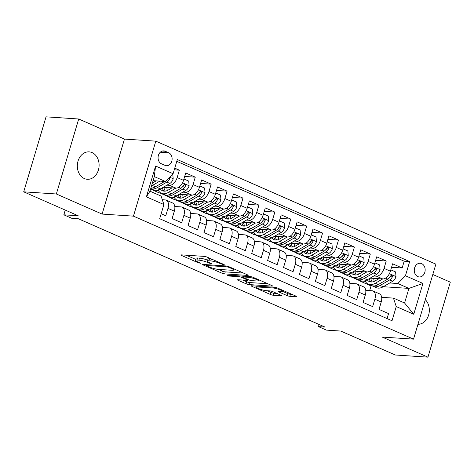 <?xml version="1.0" encoding="UTF-8"?>
<svg xmlns="http://www.w3.org/2000/svg" width="474" height="474" viewBox="0 0 474 474"><rect width="100%" height="100%" fill="white"/><g stroke="black" fill="none" stroke-linecap="round" stroke-linejoin="round"><path stroke-width="0.71" d="M224.036 264.877L224.356 264.818L223.841 264.456L207.245 257.169A2.103 0.355 -163.4 0 0 204.401 256.398L181.323 254.876A2.103 0.355 -163.4 0 0 180.867 254.959A2.103 0.355 -163.4 0 0 181.607 255.474L198.203 262.762L200.514 263.242L197.848 261.938A6.737 1.138 -163.4 0 1 195.495 260.285A6.737 1.138 -163.4 0 1 196.953 260.013L198.873 260.143A6.737 1.138 -163.4 0 1 207.979 262.608L212.115 264.089L209.769 262.726A6.737 1.138 -163.4 0 1 207.416 261.067A6.737 1.138 -163.4 0 1 208.874 260.801L210.8 260.925A6.737 1.138 -163.4 0 1 219.9 263.39L224.036 264.877M92.086 152.604A13.734 10.878 93.8 0 0 89.118 151.876A13.734 10.878 93.8 0 0 77.594 162.955A13.734 10.878 93.8 0 0 84.348 178.55A13.734 10.878 93.8 0 0 87.317 179.279A13.734 10.878 93.8 0 0 98.841 168.193A13.734 10.878 93.8 0 0 92.086 152.604M421.653 263.621A6.867 5.439 93.8 0 0 420.171 263.254A6.867 5.439 93.8 0 0 414.406 268.794A6.867 5.439 93.8 0 0 417.784 276.591A6.867 5.439 93.8 0 0 419.265 276.958A6.867 5.439 93.8 0 0 425.03 271.412A6.867 5.439 93.8 0 0 421.653 263.621M287.013 295.563A2.103 0.355 -163.4 0 0 289.857 296.333L296.327 296.76A2.103 0.355 -163.4 0 0 296.783 296.677A2.103 0.355 -163.4 0 0 296.049 296.161L277.616 288.068A2.103 0.355 -163.4 0 0 274.772 287.297L251.694 285.775A2.103 0.355 -163.4 0 0 251.238 285.858A2.103 0.355 -163.4 0 0 251.978 286.379L270.411 294.473A2.103 0.355 -163.4 0 0 273.255 295.243L281.07 295.758A2.103 0.355 -163.4 0 0 281.526 295.669A2.103 0.355 -163.4 0 0 280.792 295.154L272.906 291.694A2.103 0.355 -163.4 0 0 270.062 290.923L266.181 290.663A5.635 0.948 -163.4 0 1 260.054 289.187A5.635 0.948 -163.4 0 1 256.606 287.22A5.635 0.948 -163.4 0 1 257.826 286.995L273.018 287.996A5.635 0.948 -163.4 0 1 279.145 289.472A5.635 0.948 -163.4 0 1 282.593 291.439A5.635 0.948 -163.4 0 1 281.372 291.664L278.842 291.498A2.103 0.355 -163.4 0 0 278.386 291.587A2.103 0.355 -163.4 0 0 279.121 292.103L287.013 295.563L287.617 293.536A2.103 0.355 -163.4 0 0 290.461 294.307L292.073 294.413M56.353 193.984L102.106 214.076L124.461 139.089L78.708 118.998L56.353 193.984L23.7 191.834L78.204 215.765L63.842 214.823L71.793 218.313L78.328 218.745L324.992 327.06L318.463 326.627L326.42 330.123L340.788 331.071L395.292 355.002L427.945 357.159L450.3 282.166L432.809 274.487M102.106 214.076L133.449 216.144L413.535 339.135L382.192 337.067L427.945 357.159M247.748 275.43A2.103 0.355 -163.4 0 0 248.204 275.347A2.103 0.355 -163.4 0 0 247.469 274.831L229.037 266.738A2.103 0.355 -163.4 0 0 226.193 265.967L203.115 264.445A2.103 0.355 -163.4 0 0 202.659 264.528A2.103 0.355 -163.4 0 0 203.393 265.043L221.826 273.137A2.103 0.355 -163.4 0 0 224.67 273.907L247.748 275.43L247.866 275.027M253.323 277.403L271.756 285.496A2.103 0.355 -163.4 0 1 272.497 286.012A2.103 0.355 -163.4 0 1 272.04 286.095L248.963 284.578A2.103 0.355 -163.4 0 1 246.119 283.802L238.232 280.341A2.103 0.355 -163.4 0 1 237.492 279.826A2.103 0.355 -163.4 0 1 237.948 279.737L247.309 280.353A2.103 0.355 -163.4 0 0 247.766 280.27A2.103 0.355 -163.4 0 0 247.031 279.755L241.793 277.456A2.103 0.355 -163.4 0 0 238.949 276.686L229.209 276.046L227.022 275.086L250.479 276.632A2.103 0.355 -163.4 0 1 253.323 277.403M23.7 191.834L46.055 116.841L78.708 118.998M391.565 267.295L402.153 267.994L392.608 263.799L390.404 271.199L384.035 268.403A8.579 5.03 113.7 0 1 376.397 276.164L373.814 275.992M375.651 260.309L386.239 261.008L376.694 256.813L374.49 264.208L368.12 261.417A8.579 5.03 113.7 0 1 360.483 269.179L357.9 269.007M359.736 253.317L370.33 254.017L360.779 249.822L358.575 257.222L352.206 254.425A8.579 5.03 113.7 0 1 344.568 262.187L341.985 262.021M343.822 246.332L354.416 247.031L344.865 242.836L342.661 250.236L336.291 247.44A8.579 5.03 113.7 0 1 328.654 255.202L326.071 255.03M327.907 239.34L338.501 240.04L328.95 235.851L326.746 243.245L320.383 240.448A8.579 5.03 113.7 0 1 312.739 248.216L310.156 248.044M311.993 232.355L322.587 233.054L313.036 228.859L310.831 236.259L304.468 233.463A8.579 5.03 113.7 0 1 296.825 241.225L294.241 241.053M296.078 225.369L306.672 226.062L297.121 221.873L294.917 229.268L288.553 226.477A8.579 5.03 113.7 0 1 280.91 234.239L278.327 234.067M280.17 218.378L290.758 219.077L281.206 214.882L279.002 222.282L272.639 219.486A8.579 5.03 113.7 0 1 264.996 227.247L262.412 227.082M264.255 211.392L274.843 212.091L265.292 207.896L263.088 215.297L256.724 212.5A8.579 5.03 113.7 0 1 249.081 220.262L246.498 220.09M248.34 204.401L258.928 205.1L249.383 200.911L247.173 208.305L240.81 205.509A8.579 5.03 113.7 0 1 233.167 213.27L230.583 213.104M232.426 197.415L243.014 198.114L233.469 193.919L231.259 201.32L224.895 198.523A8.579 5.03 113.7 0 1 217.252 206.285L214.669 206.113M216.511 190.429L227.099 191.123L217.554 186.934L215.344 194.328L208.981 191.537A8.579 5.03 113.7 0 1 201.343 199.299L198.76 199.127M200.597 183.438L211.185 184.137L201.64 179.942L199.436 187.343L193.066 184.546A8.579 5.03 113.7 0 1 185.429 192.308L182.846 192.142M184.682 176.452L195.27 177.152L185.725 172.957L183.521 180.351A8.579 5.03 113.7 0 1 175.878 188.119L163.246 187.283M161.16 213.744L165.764 215.765L167.968 208.364A8.579 5.03 113.7 0 0 166.196 200.164A8.579 5.03 113.7 0 0 165.159 199.915L162.309 199.726M166.196 200.164L172.56 202.955A8.579 5.03 113.7 0 1 174.337 211.161L172.127 218.555L181.678 222.75L183.882 215.356A8.579 5.03 113.7 0 0 182.111 207.15A8.579 5.03 113.7 0 0 181.074 206.901L174.782 206.486M182.111 207.15L188.474 209.946A8.579 5.03 -66.3 0 1 190.252 218.147L188.042 225.547L197.593 229.736L199.797 222.342A8.579 5.03 113.7 0 0 198.025 214.141A8.579 5.03 113.7 0 0 196.988 213.893L190.696 213.472M198.025 214.141L204.389 216.932A8.579 5.03 -66.3 0 1 206.16 225.138L203.956 232.533L213.507 236.727L215.711 229.327A8.579 5.03 113.7 0 0 213.94 221.127A8.579 5.03 113.7 0 0 212.903 220.878L206.611 220.463M213.94 221.127L220.303 223.924A8.579 5.03 -66.3 0 1 222.075 232.124L219.871 239.524L229.422 243.713L231.626 236.319A8.579 5.03 113.7 0 0 229.854 228.113A8.579 5.03 113.7 0 0 228.818 227.864L222.525 227.449M229.854 228.113L236.218 230.909A8.579 5.03 -66.3 0 1 237.989 239.115L235.785 246.51L245.336 250.705L247.541 243.304A8.579 5.03 113.7 0 0 245.769 235.104A8.579 5.03 113.7 0 0 244.732 234.855L238.44 234.44M245.769 235.104L252.132 237.901A8.579 5.03 -66.3 0 1 253.904 246.101L251.7 253.495L261.251 257.69L263.455 250.296A8.579 5.03 113.7 0 0 261.678 242.09A8.579 5.03 113.7 0 0 260.647 241.841L254.354 241.426M261.678 242.09L268.047 244.886A8.579 5.03 -66.3 0 1 269.819 253.086L267.614 260.487L277.16 264.682L279.37 257.281A8.579 5.03 113.7 0 0 277.592 249.081A8.579 5.03 113.7 0 0 276.561 248.832L270.269 248.417M277.592 249.081L283.962 251.872A8.579 5.03 -66.3 0 1 285.733 260.078L283.529 267.472L293.074 271.667L295.284 264.267A8.579 5.03 113.7 0 0 293.507 256.067A8.579 5.03 113.7 0 0 292.476 255.818L286.183 255.403M293.507 256.067L299.876 258.863A8.579 5.03 -66.3 0 1 301.648 267.063L299.444 274.464L308.989 278.653L311.199 271.258A8.579 5.03 113.7 0 0 309.421 263.052A8.579 5.03 113.7 0 0 308.39 262.803L302.092 262.389M309.421 263.052L315.791 265.849A8.579 5.03 -66.3 0 1 317.562 274.055L315.358 281.449L324.903 285.644L327.107 278.244A8.579 5.03 113.7 0 0 325.336 270.044A8.579 5.03 113.7 0 0 324.305 269.795L318.007 269.38M325.336 270.044L331.699 272.84A8.579 5.03 -66.3 0 1 333.477 281.041L331.273 288.441L340.818 292.63L343.022 285.235A8.579 5.03 113.7 0 0 341.25 277.029A8.579 5.03 113.7 0 0 340.219 276.78L333.921 276.366M341.25 277.029L347.614 279.826A8.579 5.03 -66.3 0 1 349.391 288.026L347.187 295.426L356.732 299.621L358.936 292.221A8.579 5.03 113.7 0 0 357.165 284.021A8.579 5.03 113.7 0 0 356.128 283.772L349.836 283.357M357.165 284.021L363.528 286.811A8.579 5.03 -66.3 0 1 365.306 295.018L363.096 302.412L372.647 306.607L374.851 299.207A8.579 5.03 113.7 0 0 373.079 291.006A8.579 5.03 113.7 0 0 372.043 290.758L365.75 290.343M349.397 274.387L344.965 273.889M351.868 276.923L350.369 276.822L344.006 274.031M390.404 271.199A8.579 5.03 -66.3 0 1 382.761 278.961L370.129 278.125M333.483 267.395L329.051 266.898M335.953 269.937L334.454 269.836L328.091 267.04M374.49 264.208A8.579 5.03 -66.3 0 1 366.846 271.975L354.214 271.14M317.568 260.41L313.136 259.912M320.045 262.946L318.54 262.851L312.176 260.054M358.575 257.222A8.579 5.03 -66.3 0 1 350.932 264.984L338.306 264.154M301.654 253.424L297.222 252.92M304.13 255.96L302.631 255.859L296.262 253.063M342.661 250.236A8.579 5.03 -66.3 0 1 335.017 257.998L322.391 257.163M285.745 246.433L281.313 245.935M288.216 248.974L286.717 248.874L280.347 246.077M326.746 243.245A8.579 5.03 -66.3 0 1 319.103 251.007L306.477 250.177M269.83 239.447L265.399 238.943M272.301 241.983L270.802 241.882L264.433 239.092M310.831 236.259A8.579 5.03 -66.3 0 1 303.188 244.021L290.562 243.186M253.916 232.456L249.484 231.958M256.387 234.997L254.888 234.897L248.518 232.1M294.917 229.268A8.579 5.03 -66.3 0 1 287.274 237.03L274.647 236.2M238.001 225.47L233.569 224.972M240.472 228.006L238.973 227.911L232.604 225.114M279.002 222.282A8.579 5.03 -66.3 0 1 271.365 230.044L258.733 229.215M222.087 218.478L217.655 217.981M224.558 221.02L223.058 220.92L216.695 218.123M263.088 215.297A8.579 5.03 -66.3 0 1 255.45 223.058L242.818 222.223M206.172 211.493L201.74 210.995M208.643 214.029L207.144 213.934L200.78 211.137M247.173 208.305A8.579 5.03 -66.3 0 1 239.536 216.067L226.904 215.237M190.258 204.507L185.826 204.004M192.728 207.043L191.229 206.942L184.866 204.152M231.259 201.32A8.579 5.03 -66.3 0 1 223.621 209.081L210.989 208.246M174.343 197.516L169.911 197.018M176.814 200.058L175.315 199.957L168.951 197.16M215.344 194.328A8.579 5.03 -66.3 0 1 207.707 202.09L195.075 201.26M158.429 190.53L153.997 190.033M160.899 193.066L159.4 192.971L153.037 190.175M199.436 187.343A8.579 5.03 -66.3 0 1 191.792 195.104L179.16 194.269M161.468 163.808L164.97 165.349A6.654 5.267 93.8 0 0 166.404 165.704A6.654 5.267 93.8 0 0 171.991 160.336A6.654 5.267 93.8 0 0 168.714 152.782L165.213 151.247A6.654 5.267 93.8 0 0 163.779 150.892A6.654 5.267 93.8 0 0 158.198 156.26A6.654 5.267 93.8 0 0 161.468 163.808M133.449 216.144L155.804 141.151L435.89 264.142L413.535 339.135M402.153 267.994L404.18 261.204L409.666 261.565L177.317 159.542L173.093 173.727L165.45 181.489L153.096 180.677M409.666 261.565L405.436 275.755L422.938 283.44L413.755 314.244L396.252 306.56L392.022 320.744L159.679 218.721L163.909 204.537L146.401 196.846L155.585 166.042L173.093 173.727M174.254 169.822L179.356 170.16L177.152 177.56A8.579 5.03 113.7 0 1 169.514 185.322L166.931 185.15M387.074 318.575L388.561 313.592L379.01 309.404L381.22 302.003A8.579 5.03 -66.3 0 0 379.443 293.803L373.079 291.006M195.27 177.152L193.066 184.546M211.185 184.137L208.981 191.537M227.099 191.123L224.895 198.523M243.014 198.114L240.81 205.509M258.928 205.1L256.724 212.5M274.843 212.091L272.639 219.486M290.758 219.077L288.553 226.477M306.672 226.062L304.468 233.463M322.587 233.054L320.383 240.448M338.501 240.04L336.291 247.44M354.416 247.031L352.206 254.425M370.33 254.017L368.12 261.417M386.239 261.008L384.035 268.403M404.18 261.204L176.778 161.35M179.356 170.16L174.758 168.14M369.661 290.603L371.059 285.911L372.6 286.012M383.282 286.717L408.932 288.405L397.793 283.517L389.729 282.984M365.312 281.372L360.88 280.875M371.059 285.911L359.92 281.017M165.45 181.489L154.311 176.601L149.962 191.194L161.101 196.082L163.909 204.537M124.461 139.089L155.804 141.151M319.109 324.471L318.463 326.627M65.252 210.077L63.842 214.823M381.665 297.328L393.444 298.11L404.583 302.999L408.932 288.405L422.938 283.44M335.071 269.878L344.065 273.83M319.156 262.892L328.15 266.838M303.242 255.901L312.236 259.853M287.327 248.915L296.321 252.861M271.412 241.924L280.407 245.876M255.498 234.938L264.498 238.884M239.589 227.947L248.583 231.899M223.675 220.961L232.669 224.913M207.76 213.975L216.754 217.922M191.846 206.984L200.84 210.936M175.931 199.998L184.925 203.944M160.016 193.007L169.011 196.959M150.643 188.895L153.096 189.973M350.985 276.863L359.979 280.815M156.93 190.222L158.31 190.317M172.838 197.214L174.225 197.303M188.753 204.199L190.139 204.288M204.667 211.185L206.054 211.28M220.582 218.176L221.968 218.265M236.496 225.162L237.883 225.257M252.411 232.153L253.797 232.242M268.325 239.139L269.712 239.228M284.24 246.124L285.626 246.219M300.155 253.116L301.535 253.205M316.069 260.102L317.45 260.196M331.984 267.093L333.364 267.182M347.898 274.079L349.279 274.173M396.252 306.56L393.444 298.11M397.793 283.517L405.436 275.755M363.807 281.07L365.193 281.159M154.311 176.601L155.585 166.042M149.962 191.194L146.401 196.846M413.755 314.244L404.583 302.999M417.961 324.299A13.734 10.878 93.8 0 0 428.62 315.05A13.734 10.878 93.8 0 0 425.302 299.663M207.416 261.067L208.021 259.041A6.737 1.138 -163.4 0 1 209.478 258.774L211.155 258.887M207.671 260.202A6.737 1.138 -163.4 0 0 199.477 258.117L198.873 260.143M195.495 260.285L196.1 258.259A6.737 1.138 -163.4 0 1 197.557 257.986L199.477 258.117M186.187 255.196L195.756 259.397M218.52 269.392L222.43 271.11A2.103 0.355 -163.4 0 0 225.274 271.88L243.494 273.083M228.96 267.372L226.969 266.832L206.711 265.499L209.176 266.909A6.737 1.138 -163.4 0 0 218.277 269.38L232.118 270.293A6.737 1.138 -163.4 0 0 233.581 270.02A6.737 1.138 -163.4 0 0 231.223 268.367L228.96 267.372L229.138 266.779M267.78 283.748L249.567 282.545L248.963 284.578M242.812 280.057L246.723 281.775A2.103 0.355 -163.4 0 0 249.567 282.545M257.021 280.999A5.635 0.948 -163.4 0 0 258.241 280.774A5.635 0.948 -163.4 0 0 254.787 278.801A5.635 0.948 -163.4 0 0 248.66 277.326L243.31 276.976A2.103 0.355 -163.4 0 0 242.854 277.059A2.103 0.355 -163.4 0 0 243.589 277.574L248.82 279.873A2.103 0.355 -163.4 0 0 251.664 280.644L257.021 280.999M282.623 291.344L287.617 293.536M267.099 290.728L271.015 292.446A2.103 0.355 -163.4 0 0 273.859 293.216L276.816 293.412M256.558 286.095L256.896 286.243M156.112 180.872L152.391 183.029M159.892 181.121L152.432 185.447A16.412 9.622 113.7 0 1 151.532 185.921M172.743 174.077L173.2 178.864A5.688 3.336 113.7 0 1 169.893 183.432L160.39 188.936A16.412 9.622 113.7 0 1 153.434 189.819L150.726 188.628A16.412 9.622 -66.3 0 0 157.368 187.609L166.872 182.105A5.688 3.336 -66.3 0 0 169.562 179.042L169.331 177.549M164.668 181.441L155.46 186.774A16.412 9.622 113.7 0 1 150.868 188.142M172.026 187.864L168.288 190.027A13.622 7.987 113.7 0 1 162.511 190.761A13.622 7.987 113.7 0 1 160.372 188.948M175.807 188.113L168.347 192.432A16.412 9.622 113.7 0 1 161.391 193.315A16.412 9.622 113.7 0 1 158.126 189.944M183.924 179L188.735 181.098L189.114 185.849A5.688 3.336 113.7 0 1 185.808 190.424L176.304 195.928A16.412 9.622 113.7 0 1 169.348 196.805L166.327 195.478A16.412 9.622 -66.3 0 0 173.283 194.601L182.786 189.09A5.688 3.336 -66.3 0 0 185.476 186.033L185.612 185.186L184.931 184.368L183.568 185.192A5.688 3.336 113.7 0 1 180.878 188.255L171.375 193.759A16.412 9.622 113.7 0 1 164.419 194.642L161.391 193.315M167.375 190.501A13.622 7.987 113.7 0 1 166.836 187.52M165.408 194.968A16.412 9.622 -66.3 0 0 166.327 195.478M162.292 187.84A13.622 7.987 -66.3 0 0 164.146 191.152M165.302 191.111A13.622 7.987 113.7 0 1 163.921 187.331M185.476 186.033L183.598 185.909A2.897 1.7 113.7 0 1 182.727 186.691L182.52 186.809M187.941 194.85L184.202 197.018A13.622 7.987 113.7 0 1 178.425 197.747A13.622 7.987 113.7 0 1 176.287 195.94L173.283 194.601M191.721 195.098L184.262 199.418A16.412 9.622 113.7 0 1 177.306 200.301A16.412 9.622 113.7 0 1 174.041 196.935M199.838 185.986L204.649 188.083L205.029 192.835A5.688 3.336 113.7 0 1 201.723 197.409L192.219 202.913A16.412 9.622 113.7 0 1 185.263 203.796L182.241 202.469A16.412 9.622 -66.3 0 0 189.197 201.586L198.701 196.082A5.688 3.336 -66.3 0 0 201.391 193.019L201.527 192.177L200.846 191.354L199.483 192.177A5.688 3.336 113.7 0 1 196.787 195.241L187.289 200.751A16.412 9.622 113.7 0 1 180.327 201.628L177.306 200.301M183.29 197.486A13.622 7.987 113.7 0 1 182.751 194.506M181.323 201.96A16.412 9.622 -66.3 0 0 182.241 202.469M178.206 194.826A13.622 7.987 -66.3 0 0 180.061 198.138M181.216 198.096A13.622 7.987 113.7 0 1 179.836 194.316M201.391 193.019L199.513 192.894A2.897 1.7 113.7 0 1 198.636 193.676L198.434 193.795M203.856 201.841L200.117 204.004A13.622 7.987 113.7 0 1 194.34 204.732A13.622 7.987 113.7 0 1 192.201 202.925M207.636 202.09L200.176 206.409A16.412 9.622 113.7 0 1 193.22 207.286A16.412 9.622 113.7 0 1 189.956 203.921M215.753 192.971L220.558 195.075L220.943 199.827A5.688 3.336 113.7 0 1 217.637 204.395L208.133 209.905A16.412 9.622 113.7 0 1 201.177 210.782L198.156 209.455A16.412 9.622 -66.3 0 0 205.112 208.572L214.615 203.068A5.688 3.336 -66.3 0 0 217.305 200.004L217.442 199.163L216.76 198.345L215.397 199.169A5.688 3.336 113.7 0 1 212.702 202.232L203.204 207.736A16.412 9.622 113.7 0 1 196.242 208.613L193.22 207.286M199.204 204.472A13.622 7.987 113.7 0 1 198.659 201.497M197.237 208.945A16.412 9.622 -66.3 0 0 198.156 209.455M194.121 201.817A13.622 7.987 -66.3 0 0 195.969 205.129M197.131 205.088A13.622 7.987 113.7 0 1 195.75 201.302M217.305 200.004L215.427 199.886A2.897 1.7 113.7 0 1 214.55 200.662L214.349 200.78M219.77 208.827L216.031 210.989A13.622 7.987 113.7 0 1 210.255 211.724A13.622 7.987 113.7 0 1 208.116 209.917M223.55 209.075L216.091 213.395A16.412 9.622 113.7 0 1 209.135 214.278A16.412 9.622 113.7 0 1 205.864 210.912M231.668 199.963L236.473 202.06L236.858 206.812A5.688 3.336 113.7 0 1 233.552 211.386L224.048 216.891A16.412 9.622 113.7 0 1 217.092 217.767L214.07 216.44A16.412 9.622 -66.3 0 0 221.026 215.563L230.53 210.059A5.688 3.336 -66.3 0 0 233.22 206.996L233.356 206.154L232.675 205.331L231.312 206.154A5.688 3.336 113.7 0 1 228.616 209.218L219.112 214.722A16.412 9.622 113.7 0 1 212.156 215.605L209.135 214.278M215.113 211.463A13.622 7.987 113.7 0 1 214.574 208.483M213.152 215.937A16.412 9.622 -66.3 0 0 214.07 216.44M210.035 208.803A13.622 7.987 -66.3 0 0 211.884 212.115M213.045 212.074A13.622 7.987 113.7 0 1 211.665 208.293M233.22 206.996L231.342 206.871A2.897 1.7 113.7 0 1 230.465 207.653L230.263 207.772M235.685 215.812L231.946 217.981A13.622 7.987 113.7 0 1 226.169 218.71A13.622 7.987 113.7 0 1 224.03 216.902M239.465 216.061L232.005 220.386A16.412 9.622 113.7 0 1 225.049 221.263A16.412 9.622 113.7 0 1 221.779 217.898M247.582 206.948L252.387 209.052L252.772 213.804A5.688 3.336 113.7 0 1 249.466 218.372L239.963 223.876A16.412 9.622 113.7 0 1 233.007 224.759L229.985 223.432A16.412 9.622 -66.3 0 0 236.941 222.549L246.439 217.045A5.688 3.336 -66.3 0 0 249.134 213.981L249.271 213.14L248.589 212.322L247.227 213.146A5.688 3.336 113.7 0 1 244.531 216.209L235.027 221.714A16.412 9.622 113.7 0 1 228.071 222.59L225.049 221.263M231.028 218.449A13.622 7.987 113.7 0 1 230.488 215.474M229.066 222.922A16.412 9.622 -66.3 0 0 229.985 223.432M225.95 215.788A13.622 7.987 -66.3 0 0 227.798 219.107M228.96 219.065A13.622 7.987 113.7 0 1 227.579 215.279M249.134 213.981L247.256 213.857A2.897 1.7 113.7 0 1 246.379 214.639L246.178 214.758M251.599 222.804L247.861 224.966A13.622 7.987 113.7 0 1 242.084 225.701A13.622 7.987 113.7 0 1 239.945 223.888M255.379 223.053L247.92 227.372A16.412 9.622 113.7 0 1 240.964 228.255A16.412 9.622 113.7 0 1 237.693 224.883M263.491 213.94L268.302 216.037L268.687 220.789A5.688 3.336 113.7 0 1 265.381 225.363L255.877 230.868A16.412 9.622 113.7 0 1 248.921 231.745L245.893 230.417A16.412 9.622 -66.3 0 0 252.855 229.54L262.353 224.03A5.688 3.336 -66.3 0 0 265.049 220.973L265.179 220.132L264.504 219.308L263.135 220.132A5.688 3.336 113.7 0 1 260.445 223.195L250.942 228.699A16.412 9.622 113.7 0 1 243.986 229.582L240.964 228.255M246.942 225.44A13.622 7.987 113.7 0 1 246.403 222.46M244.981 229.914A16.412 9.622 -66.3 0 0 245.893 230.417M241.858 222.78A13.622 7.987 -66.3 0 0 243.713 226.092M244.874 226.051A13.622 7.987 113.7 0 1 243.494 222.27M265.049 220.973L263.171 220.848A2.897 1.7 113.7 0 1 262.294 221.631L262.092 221.749M267.508 229.789L263.775 231.958A13.622 7.987 113.7 0 1 257.998 232.687A13.622 7.987 113.7 0 1 255.859 230.879L252.855 229.54M271.294 230.038L263.834 234.363A16.412 9.622 113.7 0 1 256.878 235.24A16.412 9.622 113.7 0 1 253.608 231.875M279.405 220.925L284.216 223.023L284.601 227.775A5.688 3.336 113.7 0 1 281.295 232.349L271.792 237.853A16.412 9.622 113.7 0 1 264.836 238.736L261.808 237.409A16.412 9.622 -66.3 0 0 268.77 236.526L278.268 231.022A5.688 3.336 -66.3 0 0 280.964 227.958L281.094 227.117L280.418 226.294L279.05 227.123A5.688 3.336 113.7 0 1 276.36 230.18L266.856 235.691A16.412 9.622 113.7 0 1 259.9 236.567L256.878 235.24M262.857 232.426A13.622 7.987 113.7 0 1 262.318 229.446M260.896 236.899A16.412 9.622 -66.3 0 0 261.808 237.409M257.773 229.766A13.622 7.987 -66.3 0 0 259.628 233.084M260.783 233.036A13.622 7.987 113.7 0 1 259.408 229.256M280.964 227.958L279.085 227.834A2.897 1.7 113.7 0 1 278.208 228.616L278.007 228.735M283.422 236.781L279.69 238.943A13.622 7.987 113.7 0 1 273.913 239.672A13.622 7.987 113.7 0 1 271.768 237.865L268.77 236.526M287.203 237.03L279.749 241.349A16.412 9.622 113.7 0 1 272.793 242.226A16.412 9.622 113.7 0 1 269.522 238.86M295.32 227.917L300.131 230.014L300.516 234.766A5.688 3.336 113.7 0 1 297.21 239.334L287.706 244.845A16.412 9.622 113.7 0 1 280.75 245.722L277.723 244.394A16.412 9.622 -66.3 0 0 284.678 243.518L294.182 238.007A5.688 3.336 -66.3 0 0 296.878 234.944L297.008 234.103L296.333 233.285L294.964 234.109A5.688 3.336 113.7 0 1 292.274 237.172L282.771 242.676A16.412 9.622 113.7 0 1 275.815 243.553L272.793 242.226M278.771 239.417A13.622 7.987 113.7 0 1 278.232 236.437M276.81 243.885A16.412 9.622 -66.3 0 0 277.723 244.394M273.688 236.757A13.622 7.987 -66.3 0 0 275.542 240.069M276.697 240.028A13.622 7.987 113.7 0 1 275.323 236.242M296.878 234.944L294.994 234.826A2.897 1.7 113.7 0 1 294.123 235.608L293.921 235.72M299.337 243.766L295.598 245.935A13.622 7.987 113.7 0 1 289.827 246.664A13.622 7.987 113.7 0 1 287.682 244.857M303.117 244.015L295.663 248.335A16.412 9.622 113.7 0 1 288.707 249.217A16.412 9.622 113.7 0 1 285.437 245.852M311.234 234.903L316.045 237L316.431 241.752A5.688 3.336 113.7 0 1 313.118 246.326L303.621 251.83A16.412 9.622 113.7 0 1 296.665 252.713L293.637 251.38A16.412 9.622 -66.3 0 0 300.593 250.503L310.097 244.999A5.688 3.336 -66.3 0 0 312.793 241.936L312.923 241.094L312.248 240.271L310.879 241.094A5.688 3.336 113.7 0 1 308.189 244.157L298.685 249.662A16.412 9.622 113.7 0 1 291.729 250.545L288.707 249.217M294.686 246.403A13.622 7.987 113.7 0 1 294.147 243.423M292.725 250.876A16.412 9.622 -66.3 0 0 293.637 251.38M289.602 243.743A13.622 7.987 -66.3 0 0 291.457 247.055M292.612 247.013A13.622 7.987 113.7 0 1 291.237 243.233M312.793 241.936L310.908 241.811A2.897 1.7 113.7 0 1 310.037 242.593L309.83 242.712M315.251 250.752L311.513 252.92A13.622 7.987 113.7 0 1 305.742 253.649A13.622 7.987 113.7 0 1 303.597 251.842M319.032 251.007L311.578 255.326A16.412 9.622 113.7 0 1 304.616 256.203A16.412 9.622 113.7 0 1 301.351 252.838M327.149 241.888L331.96 243.992L332.339 248.743A5.688 3.336 113.7 0 1 329.033 253.312L319.535 258.816A16.412 9.622 113.7 0 1 312.573 259.699L309.552 258.371A16.412 9.622 -66.3 0 0 316.508 257.489L326.011 251.984A5.688 3.336 -66.3 0 0 328.701 248.921L328.838 248.08L328.162 247.262L326.793 248.086A5.688 3.336 113.7 0 1 324.103 251.149L314.6 256.653A16.412 9.622 113.7 0 1 307.644 257.53L304.616 256.203M310.6 253.389A13.622 7.987 113.7 0 1 310.061 250.414M308.639 257.862A16.412 9.622 -66.3 0 0 309.552 258.371M305.517 250.728A13.622 7.987 -66.3 0 0 307.371 254.046M308.527 254.005A13.622 7.987 113.7 0 1 307.152 250.219M328.701 248.921L326.823 248.797A2.897 1.7 113.7 0 1 325.952 249.579L325.745 249.697M331.166 257.743L327.427 259.906A13.622 7.987 113.7 0 1 321.656 260.641A13.622 7.987 113.7 0 1 319.512 258.828M334.946 257.992L327.493 262.312A16.412 9.622 113.7 0 1 320.531 263.194A16.412 9.622 113.7 0 1 317.266 259.829M343.063 248.88L347.875 250.977L348.254 255.729A5.688 3.336 113.7 0 1 344.948 260.303L335.45 265.807A16.412 9.622 113.7 0 1 328.488 266.684L325.466 265.357A16.412 9.622 -66.3 0 0 332.422 264.48L341.926 258.976A5.688 3.336 -66.3 0 0 344.616 255.913L344.752 255.071L344.077 254.248L342.708 255.071A5.688 3.336 113.7 0 1 340.018 258.134L330.514 263.639A16.412 9.622 113.7 0 1 323.558 264.522L320.531 263.194M326.515 260.38A13.622 7.987 113.7 0 1 325.976 257.4M324.548 264.853A16.412 9.622 -66.3 0 0 325.466 265.357M321.431 257.72A13.622 7.987 -66.3 0 0 323.286 261.032M324.441 260.99A13.622 7.987 113.7 0 1 323.061 257.21M344.616 255.913L342.738 255.788A2.897 1.7 113.7 0 1 341.867 256.57L341.659 256.689M347.081 264.729L343.342 266.898A13.622 7.987 113.7 0 1 337.571 267.626A13.622 7.987 113.7 0 1 335.426 265.819M350.861 264.978L343.401 269.303A16.412 9.622 113.7 0 1 336.445 270.18A16.412 9.622 113.7 0 1 333.181 266.815M358.978 255.865L363.789 257.963L364.168 262.714A5.688 3.336 113.7 0 1 360.862 267.289L351.358 272.793A16.412 9.622 113.7 0 1 344.402 273.676L341.381 272.349A16.412 9.622 -66.3 0 0 348.337 271.466L357.84 265.961A5.688 3.336 -66.3 0 0 360.53 262.898L360.667 262.057L359.991 261.233L358.622 262.063A5.688 3.336 113.7 0 1 355.933 265.12L346.429 270.63A16.412 9.622 113.7 0 1 339.473 271.507L336.445 270.18M342.429 267.366A13.622 7.987 113.7 0 1 341.89 264.385M340.462 271.839A16.412 9.622 -66.3 0 0 341.381 272.349M337.346 264.705A13.622 7.987 -66.3 0 0 339.2 268.023M340.356 267.976A13.622 7.987 113.7 0 1 338.975 264.196M360.53 262.898L358.652 262.774A2.897 1.7 113.7 0 1 357.781 263.556L357.574 263.674M362.995 271.721L359.256 273.883A13.622 7.987 113.7 0 1 353.486 274.612A13.622 7.987 113.7 0 1 351.341 272.805M366.775 271.969L359.316 276.289A16.412 9.622 113.7 0 1 352.36 277.166A16.412 9.622 113.7 0 1 349.095 273.8M374.893 262.857L379.704 264.954L380.083 269.706A5.688 3.336 113.7 0 1 376.777 274.274L367.273 279.784A16.412 9.622 113.7 0 1 360.317 280.661L357.295 279.334A16.412 9.622 -66.3 0 0 364.251 278.457L373.755 272.947A5.688 3.336 -66.3 0 0 376.445 269.89L376.581 269.042L375.9 268.225L374.537 269.048A5.688 3.336 113.7 0 1 371.847 272.112L362.343 277.616A16.412 9.622 113.7 0 1 355.387 278.499L352.36 277.166M358.344 274.357A13.622 7.987 113.7 0 1 357.805 271.377M356.377 278.825A16.412 9.622 -66.3 0 0 357.295 279.334M353.26 271.697A13.622 7.987 -66.3 0 0 355.115 275.009M356.27 274.967A13.622 7.987 113.7 0 1 354.89 271.181M376.445 269.89L374.567 269.765A2.897 1.7 113.7 0 1 373.696 270.547L373.488 270.666M378.91 278.706L375.171 280.875A13.622 7.987 113.7 0 1 369.394 281.603A13.622 7.987 113.7 0 1 367.255 279.796M382.69 278.955L375.23 283.274A16.412 9.622 113.7 0 1 368.274 284.157A16.412 9.622 113.7 0 1 365.01 280.792M390.807 269.842L395.618 271.94L395.997 276.692A5.688 3.336 113.7 0 1 392.691 281.266L383.188 286.77A16.412 9.622 113.7 0 1 376.232 287.653L373.21 286.32A16.412 9.622 -66.3 0 0 380.166 285.443L389.669 279.938A5.688 3.336 -66.3 0 0 392.359 276.875L392.496 276.034L391.814 275.21L390.452 276.034A5.688 3.336 113.7 0 1 387.756 279.097L378.258 284.601A16.412 9.622 113.7 0 1 371.296 285.484L368.274 284.157M374.259 281.343A13.622 7.987 113.7 0 1 373.719 278.362M372.291 285.816A16.412 9.622 -66.3 0 0 373.21 286.32M369.175 278.682A13.622 7.987 -66.3 0 0 371.029 281.994M372.185 281.953A13.622 7.987 113.7 0 1 370.804 278.173M392.359 276.875L390.481 276.751A2.897 1.7 113.7 0 1 389.604 277.533L389.403 277.651M382.761 278.961L376.397 276.164M366.846 271.975L360.483 269.179M350.932 264.984L344.568 262.187M335.017 257.998L328.654 255.202M319.103 251.007L312.739 248.216M303.188 244.021L296.825 241.225M287.274 237.03L280.91 234.239M271.365 230.044L264.996 227.247M255.45 223.058L249.081 220.262M239.536 216.067L233.167 213.27M223.621 209.081L217.252 206.285M207.707 202.09L201.343 199.299M191.792 195.104L185.429 192.308M175.878 188.119L169.514 185.322M174.337 211.161L167.968 208.364M381.22 302.003L374.851 299.207M365.306 295.018L358.936 292.221M349.391 288.026L343.022 285.235M333.477 281.041L327.107 278.244M317.562 274.055L311.199 271.258M301.648 267.063L295.284 264.267M285.733 260.078L279.37 257.281M269.819 253.086L263.455 250.296M253.904 246.101L247.541 243.304M237.989 239.115L231.626 236.319M222.075 232.124L215.711 229.327M206.16 225.138L199.797 222.342M190.252 218.147L183.882 215.356M183.521 180.351L177.152 177.56M162.309 151.052L165.213 151.247M160.289 152.225L168.714 152.782M220.078 262.803L219.9 263.39M211.38 258.982L210.8 260.925M209.478 258.774L208.874 260.801M210.302 262.957L210.124 263.55M208.181 261.915L207.979 262.608M197.557 257.986L196.953 260.013M198.381 262.169L198.203 262.762M181.773 254.905L181.607 255.474M222.223 263.745L222.045 264.338M225.274 271.88L224.67 273.907M222.43 271.11L221.826 273.137M203.565 264.474L203.393 265.043M227.176 266.127L226.969 266.832M206.948 264.693L206.711 265.499M231.401 267.774L231.223 268.367M272.159 285.692L272.04 286.095M246.723 281.775L246.119 283.802M238.398 279.767L238.232 280.341M247.203 279.162L247.031 279.755M242.202 276.087L241.793 277.456M239.192 275.886L238.949 276.686M229.446 275.246L229.209 276.046M248.903 276.526L248.66 277.326M243.547 276.176L243.31 276.976M279.293 291.528L279.121 292.103M273.255 287.197L273.018 287.996M258.063 286.195L257.826 286.995M281.195 295.349L281.07 295.758M273.859 293.216L273.255 295.243M271.015 292.446L270.411 294.473M252.144 285.804L251.978 286.379M296.451 296.357L296.327 296.76M290.461 294.307L289.857 296.333M173.194 178.739L169.674 177.199M155.46 186.774L152.432 185.447M160.39 188.936L157.368 187.609M169.893 183.432L166.872 182.105M167.962 178.935L169.562 179.042M189.108 185.731L182.52 182.84M171.375 193.759L168.347 192.432M180.878 188.255L178.68 187.289M185.808 190.424L182.786 189.09M205.023 192.717L198.434 189.825M187.289 200.751L184.262 199.418M192.219 202.913L189.197 201.586M196.787 195.241L194.595 194.275M201.723 197.409L198.701 196.082M220.931 199.708L214.349 196.817M203.204 207.736L200.176 206.409M208.133 209.905L205.112 208.572M212.702 202.232L210.503 201.266M217.637 204.395L214.615 203.068M236.846 206.694L230.263 203.802M219.112 214.722L216.091 213.395M224.048 216.891L221.026 215.563M228.616 209.218L226.418 208.252M233.552 211.386L230.53 210.059M252.761 213.685L246.178 210.788M235.027 221.714L232.005 220.386M239.963 223.876L236.941 222.549M244.531 216.209L242.333 215.243M249.466 218.372L246.439 217.045M268.675 220.671L262.086 217.779M250.942 228.699L247.92 227.372M260.445 223.195L258.247 222.229M265.381 225.363L262.353 224.03M284.59 227.656L278.001 224.765M266.856 235.691L263.834 234.363M276.36 230.18L274.162 229.22M281.295 232.349L278.268 231.022M300.504 234.648L293.916 231.756M282.771 242.676L279.749 241.349M287.706 244.845L284.678 243.518M292.274 237.172L290.076 236.206M297.21 239.334L294.182 238.007M316.419 241.633L309.83 238.742M298.685 249.662L295.663 248.335M303.621 251.83L300.593 250.503M308.189 244.157L305.991 243.192M313.118 246.326L310.097 244.999M332.333 248.625L325.745 245.728M314.6 256.653L311.578 255.326M319.535 258.816L316.508 257.489M324.103 251.149L321.905 250.183M329.033 253.312L326.011 251.984M348.248 255.61L341.659 252.719M330.514 263.639L327.493 262.312M335.45 265.807L332.422 264.48M340.018 258.134L337.82 257.169M344.948 260.303L341.926 258.976M364.162 262.596L357.574 259.705M346.429 270.63L343.401 269.303M351.358 272.793L348.337 271.466M355.933 265.12L353.734 264.16M360.862 267.289L357.84 265.961M380.077 269.588L373.488 266.696M362.343 277.616L359.316 276.289M367.273 279.784L364.251 278.457M371.847 272.112L369.649 271.146M376.777 274.274L373.755 272.947M395.991 276.573L389.403 273.682M378.258 284.601L375.23 283.274M383.188 286.77L380.166 285.443M387.756 279.097L385.563 278.131M392.691 281.266L389.669 279.938M206.658 264.676L206.391 265.553M233.919 268.882L233.581 270.02M247.991 279.506L247.766 280.27M258.561 279.701L258.241 280.774M243.126 276.146L242.854 277.059M282.907 290.39L282.593 291.439M256.932 286.118L256.606 287.22"/></g></svg>

